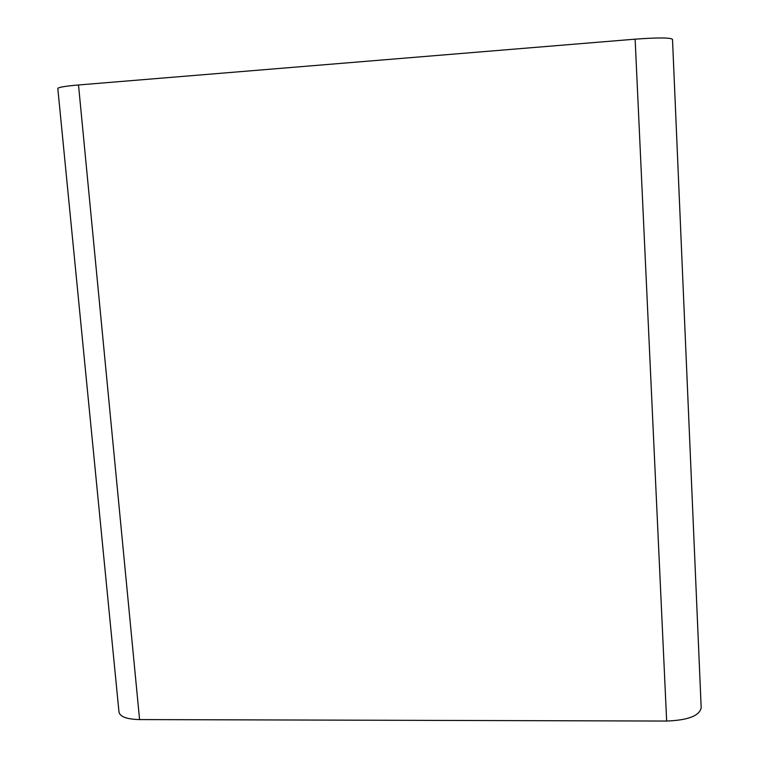 <?xml version="1.0" encoding="UTF-8"?>
<svg xmlns="http://www.w3.org/2000/svg" width="759" height="759" viewBox="0 0 759 759"><rect width="100%" height="100%" fill="white"/><g stroke="black" fill="none" stroke-linecap="round" stroke-linejoin="round"><path stroke-width="1.14" d="M118.973 711.885C119.808 716.705 126.677 719.266 139.58 719.579L666.658 721.05C687.977 720.234 699.485 715.822 701.183 707.824L672.502 39.335C670.244 37.571 657.787 37.514 635.122 39.164L78.509 84.97C64.97 86.146 58.073 87.332 57.817 88.528L118.973 711.885M78.509 84.97L139.58 719.579M666.658 721.05L635.122 39.164M701.183 707.824L672.502 39.335"/></g></svg>
